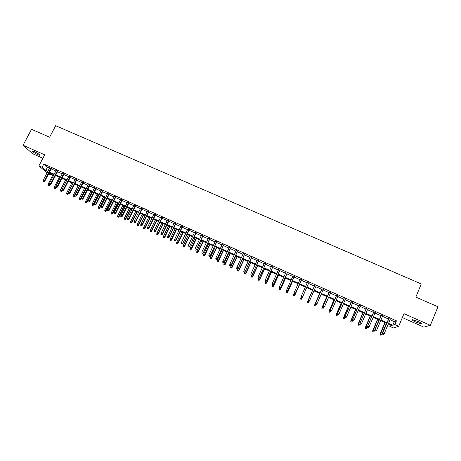 <?xml version="1.0" encoding="UTF-8"?>
<svg xmlns="http://www.w3.org/2000/svg" width="461" height="461" viewBox="0 0 461 461"><rect width="100%" height="100%" fill="white"/><g stroke="black" fill="none" stroke-linecap="round" stroke-linejoin="round"><path stroke-width="0.69" d="M37.56 154.562L40.026 155.392C40.343 154.902 38.447 153.663 34.345 151.681L31.89 150.851C31.596 151.358 33.486 152.591 37.56 154.562M416.116 322.216L421.752 324.043C422.656 323.887 421.487 323.052 418.236 321.542L412.612 319.715C411.719 319.876 412.883 320.712 416.116 322.216M51.638 173.768L51.021 174.961L48.578 173.866M402.326 317.589L423.786 327.097L430.372 325.333L437.95 306.772L415.816 297.109L421.268 283.947L55.66 125.703L49.627 137.199L31.521 129.293L23.05 145.261L32.627 153.72L42.879 158.267M390.041 319.75L394.305 321.651L396.437 320.839L394.887 324.55L398.725 326.261L393.492 327.978L389.822 326.336L391.827 325.633L388.248 324.037M390.386 324.988L389.822 326.336M51.396 168.449L49.748 167.718M57.734 171.273L56.092 170.541M64.096 174.102L62.46 173.376M70.481 176.943L68.85 176.217M76.883 179.79L75.264 179.07M83.314 182.654L81.701 181.934M89.762 185.524L88.155 184.809M96.234 188.405L94.638 187.69M102.728 191.292L101.138 190.583M109.245 194.19L107.667 193.487M115.786 197.101L114.213 196.403M122.349 200.022L120.782 199.325M128.936 202.955L127.38 202.264M135.546 205.894L133.995 205.208M142.178 208.85L140.64 208.165M148.834 211.812L147.307 211.126M155.513 214.78L153.991 214.106M162.22 217.765L160.705 217.091M168.945 220.761L167.441 220.087M175.699 223.764L174.2 223.101M182.475 226.777L180.989 226.115M189.275 229.803L187.8 229.146M196.098 232.84L194.628 232.188M202.949 235.888L201.492 235.243M209.824 238.948L208.372 238.302M216.722 242.019L215.281 241.38M223.643 245.096L222.214 244.463M230.592 248.191L229.169 247.557M237.565 251.297L236.153 250.669M244.566 254.409L243.16 253.786M251.591 257.532L250.196 256.915M258.638 260.672L257.255 260.056M265.715 263.819L264.343 263.208M272.82 266.982L271.454 266.372M279.948 270.152L278.594 269.552M287.099 273.338L285.757 272.739M294.279 276.531L292.948 275.937M301.488 279.741L300.163 279.147M308.72 282.956L307.406 282.374M315.992 286.195L314.673 285.607M323.294 289.445L321.951 288.845M330.623 292.706L329.263 292.101M337.982 295.979L336.599 295.363M345.364 299.264L343.964 298.642M352.774 302.56L351.357 301.926M360.214 305.873L358.773 305.228M367.682 309.193L366.218 308.542M375.179 312.529L373.692 311.872M382.705 315.877L381.195 315.209M396.437 320.839L43.789 164.018L47.466 167.257L49.511 168.167M51.165 168.905L55.856 170.991M57.504 171.723L62.223 173.826M63.866 174.558L68.614 176.672M70.245 177.399L75.028 179.525M76.653 180.251L81.464 182.389M83.078 183.109L87.924 185.264M89.526 185.979L94.401 188.151M96.003 188.86L100.907 191.044M102.498 191.753L107.43 193.948M109.015 194.651L113.982 196.864M115.555 197.567L120.552 199.792M122.119 200.489L127.15 202.725M128.705 203.422L133.765 205.675M135.315 206.361L140.409 208.631M141.948 209.317L147.076 211.599M148.603 212.279L153.761 214.572M155.288 215.252L160.474 217.563M161.99 218.237L167.216 220.56M168.72 221.234L173.976 223.573M175.468 224.236L180.758 226.593M182.245 227.256L187.569 229.624M189.045 230.281L194.404 232.667M195.873 233.318L201.261 235.721M202.719 236.366L208.147 238.781M209.594 239.426L215.056 241.858M216.497 242.498L221.989 244.941M223.418 245.58L228.944 248.041M230.367 248.675L235.928 251.147M237.34 251.781L242.941 254.27M244.342 254.893L249.971 257.399M251.366 258.022L257.036 260.546M258.419 261.162L264.118 263.698M265.496 264.309L271.235 266.867M272.595 267.472L278.369 270.042M279.723 270.642L285.538 273.229M286.88 273.828L292.723 276.433M294.06 277.026L299.944 279.643M301.264 280.236L307.187 282.87M308.501 283.452L314.454 286.102M315.773 286.69L321.732 289.347M323.075 289.94L329.045 292.597M330.404 293.202L336.38 295.864M337.763 296.481L343.745 299.143M345.145 299.765L351.138 302.433M352.561 303.067L358.554 305.735M360.001 306.381L366.005 309.049M367.469 309.706L373.479 312.379M374.966 313.042L380.982 315.722M382.492 316.39L388.514 319.07M390.26 319.243L388.727 318.563M47.08 172.84L38.903 165.851L44.682 154.827L23.05 145.261M38.903 165.851L42.089 167.268L45.795 170.461L47.84 171.371M43.789 164.018L42.089 167.268M430.372 325.333L403.963 313.659L398.725 326.261M48.941 173.169L51.021 174.961M386.721 323.351L380.694 320.66M379.184 319.992L373.162 317.301M371.675 316.638L365.659 313.953M364.196 313.301L358.191 310.616M356.745 309.971L350.746 307.291M349.323 306.657L343.33 303.983M341.924 303.355L335.936 300.681M334.559 300.065L328.578 297.397M327.218 296.792L321.242 294.124M319.899 293.524L313.935 290.862M312.616 290.274L306.657 287.612M305.349 287.03L299.42 284.385M298.1 283.792L292.211 281.164M290.879 280.57L285.025 277.954M283.682 277.355L277.868 274.762M276.514 274.157L270.734 271.575M269.374 270.97L263.629 268.406M262.257 267.789L256.552 265.242M255.164 264.626L249.493 262.096M248.104 261.473L242.469 258.955M241.063 258.333L235.462 255.832M234.05 255.198L228.483 252.714M227.066 252.081L221.534 249.614M220.104 248.975L214.607 246.52M213.166 245.874L207.704 243.437M206.251 242.791L200.829 240.365M199.365 239.714L193.972 237.311M192.502 236.654L187.143 234.263M185.668 233.6L180.343 231.226M178.856 230.558L173.561 228.195M172.062 227.527L166.807 225.181M165.303 224.507L160.076 222.179M158.561 221.499L153.369 219.182M151.842 218.502L146.684 216.197M145.152 215.518L140.023 213.224M138.484 212.538L133.385 210.262M131.84 209.571L126.775 207.312M125.219 206.614L120.183 204.367M118.621 203.67L113.619 201.44M112.046 200.737L107.073 198.518M105.494 197.809L100.556 195.608M98.965 194.894L94.056 192.704M92.459 191.989L87.578 189.817M85.977 189.096L81.13 186.935M79.511 186.215L74.699 184.066M73.074 183.34L68.291 181.202M66.661 180.476L61.907 178.349M60.264 177.623L55.539 175.508M53.897 174.777L49.2 172.679M388.519 323.392L392.784 325.293L394.887 324.55M49.494 172.114L54.191 174.206M55.839 174.944L60.564 177.047M62.2 177.779L66.954 179.899M68.585 180.631L73.368 182.763M74.993 183.49L79.805 185.639M81.424 186.359L86.265 188.52M87.872 189.235L92.747 191.413M94.349 192.128L99.253 194.317M100.844 195.026L105.782 197.227M107.367 197.936L112.334 200.155M113.907 200.852L118.909 203.088M120.477 203.785L125.507 206.032M127.063 206.724L132.128 208.983M133.678 209.674L138.773 211.951M140.311 212.636L145.44 214.924M146.973 215.61L152.136 217.909M153.657 218.589L158.849 220.905M160.365 221.585L165.591 223.913M167.095 224.588L172.351 226.933M173.849 227.601L179.139 229.964M180.626 230.627L185.956 233.001M187.431 233.664L192.79 236.055M194.26 236.706L199.653 239.115M201.111 239.766L206.54 242.186M207.986 242.838L213.449 245.269M214.889 245.915L220.387 248.364M221.816 249.003L227.348 251.476M228.771 252.109L234.332 254.593M235.744 255.221L241.345 257.722M242.751 258.344L248.381 260.863M249.776 261.479L255.446 264.009M256.829 264.631L262.54 267.173M263.911 267.789L269.65 270.348M271.016 270.959L276.796 273.534M278.15 274.139L283.964 276.738M285.307 277.338L291.156 279.948M292.487 280.542L298.376 283.169M299.702 283.757L305.626 286.402M306.94 286.99L312.892 289.646M314.212 290.234L320.176 292.896M321.519 293.496L327.489 296.158M328.854 296.769L334.83 299.437M336.213 300.053L342.2 302.721M343.601 303.35L349.594 306.023M351.017 306.657L357.016 309.337M358.462 309.976L364.467 312.662M365.936 313.313L371.946 315.998M373.433 316.661L379.455 319.346M380.965 320.02L386.992 322.712M394.305 321.651L392.784 325.293M47.466 167.257L45.795 170.461M388.83 318.315L382.624 333.13L388.998 318.39M382.705 334.173L383.46 334.513L382.705 334.173L382.855 333.061L384.215 333.672L390.358 318.995M382.624 333.13L382.572 334.208M383.46 334.513L384.215 333.672M380.089 334.963L380.953 335.262L380.089 334.963L380.141 333.914L381.691 334.444L386.399 323.207M380.21 334.928L385.068 322.614M380.141 333.914L384.906 322.544M381.691 334.444L380.953 335.262M381.299 314.961L375.075 329.742L381.449 315.03M375.139 330.773L375.894 331.113L375.139 330.773L375.289 329.661L376.649 330.272L382.809 315.635M375.075 329.742L375.024 330.814M375.894 331.113L376.649 330.272M373.796 311.624L367.561 326.365L373.934 311.688M367.607 327.385L368.362 327.725L367.607 327.385L367.757 326.279L369.111 326.884L375.283 312.287M367.561 326.365L367.498 327.431M368.362 327.725L369.111 326.884M366.322 308.3L360.07 323L366.443 308.351M360.104 324.014L360.854 324.348L360.104 324.014L360.248 322.907L361.597 323.513L367.786 308.951M360.07 323L360.006 324.06M360.854 324.348L361.597 323.513M358.877 304.986L352.607 319.646L358.981 305.032M352.63 320.649L353.374 320.989L352.63 320.649L352.774 319.548L354.117 320.147L360.318 305.631M352.607 319.646L352.538 320.706M353.374 320.989L354.117 320.147M372.713 331.649L373.566 331.937L372.713 331.649L372.972 330.52L374.297 331.119L379.017 319.917M372.828 331.603L377.692 319.323M372.77 330.595L377.547 319.26M374.297 331.119L373.566 331.937M365.366 328.341L366.207 328.624L365.366 328.341L365.613 327.212L366.939 327.806L371.67 316.632M365.475 328.295L370.35 316.044M365.429 327.293L370.218 315.987M366.939 327.806L366.207 328.624M358.047 325.045L358.877 325.328L358.047 325.045L358.111 324.002L359.603 324.509L360.041 323.484M358.145 324.999L363.026 312.777M358.111 324.002L362.916 312.725M359.603 324.509L358.877 325.328M350.752 321.761L351.57 322.037L350.752 321.761L350.982 320.631L352.296 321.219L352.544 320.643M350.844 321.709L355.736 309.521M350.827 320.729L355.638 309.481M352.296 321.219L351.57 322.037M351.461 301.684L345.174 316.304L351.547 301.725M345.18 317.301L345.923 317.635L345.18 317.301L345.324 316.2L346.66 316.799L352.878 302.318M345.174 316.304L345.099 317.358M345.923 317.635L346.66 316.799M343.485 318.493L344.292 318.764L343.485 318.493L343.704 317.358L345.012 317.946L345.237 317.422M343.566 318.436L348.47 306.277M343.566 317.462L348.389 306.242M345.012 317.946L344.292 318.764M344.067 298.4L337.769 312.979L344.137 298.428M337.763 313.964L338.501 314.298L337.763 313.964L337.901 312.863L339.238 313.463L345.468 299.022M337.769 312.979L337.688 314.027M338.501 314.298L339.238 313.463M336.248 315.232L337.043 315.503L336.248 315.232L336.455 314.097L337.757 314.684L337.982 314.16M336.317 315.174L341.232 303.05M336.328 314.206L341.163 303.015M337.757 314.684L337.043 315.503M336.703 295.121L330.393 309.665L336.761 295.144M330.37 310.645L331.107 310.973L330.37 310.645L330.508 309.544L331.839 310.138L338.086 295.737M330.393 309.665L330.301 310.708M331.107 310.973L331.839 310.138M329.033 311.988L329.817 312.247L329.033 311.988L329.235 310.852L330.531 311.434L330.756 310.91M329.096 311.924L334.018 299.829M329.119 310.962L333.966 299.806M330.531 311.434L329.817 312.247M329.367 291.859L323.04 306.358L329.408 291.876M323.005 307.331L323.737 307.666L323.005 307.331L323.144 306.231L324.463 306.83L330.727 292.464M323.04 306.358L322.948 307.401M321.847 308.755L322.619 309.008L321.847 308.755L322.037 307.614L323.328 308.196L323.559 307.677M321.899 308.686L326.832 296.619M321.939 307.735L326.797 296.602M322.06 288.603L315.716 303.067L322.083 288.615M315.664 304.035L316.402 304.364L315.664 304.035L315.802 302.935L317.122 303.528L323.397 289.203M315.716 303.067L315.618 304.104M314.684 305.528L315.445 305.781L314.684 305.528L314.863 304.387L316.154 304.969L316.425 304.352M314.73 305.459L319.675 293.421M314.782 304.514L319.652 293.415M308.357 300.745L309.089 301.073L308.357 300.745L308.49 299.65L314.782 285.371L308.421 299.794L309.804 300.244L316.096 285.953M308.421 299.794L308.317 300.826M307.55 302.318L308.3 302.566L307.55 302.318L307.723 301.177L309.003 301.753L309.487 300.658M308.3 302.566L309.003 301.753L308.265 302.641M307.591 302.243L312.541 290.24L307.654 301.31M301.045 297.552L301.771 297.881L301.045 297.552L301.206 296.377L307.516 282.132M302.456 297.115L308.824 282.72L302.456 297.115L301.771 297.881M301.073 297.472L301.206 296.377L302.52 296.965L301.799 297.8M301.828 298.688L306.715 287.635L301.828 298.688L301.154 299.437L300.468 299.045L301.154 299.437M300.439 299.12L301.125 296.792M300.468 299.045L300.601 297.973L301.88 298.549L301.183 299.362M293.795 294.297L294.521 294.619L293.795 294.297L293.951 293.121L300.272 278.911M293.818 294.21L293.951 293.121L295.213 293.859L301.592 279.499M294.544 294.539L295.253 293.703L301.575 279.493M294.521 294.619L295.213 293.859M293.357 295.933L294.089 296.169L293.357 295.933L293.507 294.781L294.74 295.501L299.638 284.477M294.089 296.169L299.621 284.472M293.38 295.853L293.818 294.083M294.74 295.501L294.066 296.25M286.298 292.752L287.019 292.989L286.298 292.752L286.442 291.606L287.687 292.326L292.591 281.331M287.019 292.989L292.556 281.319M286.316 292.672L286.673 291.093M287.687 292.326L287.007 293.069M279.274 289.502L279.971 289.906L279.274 289.502L279.401 288.436L280.651 289.162L285.572 278.202M279.977 289.819L285.52 278.179M279.401 288.436L279.631 287.929M280.651 289.162L279.971 289.906M286.575 291.047L287.295 291.375L286.575 291.047L286.719 289.871L293.052 275.701M286.586 290.96L286.719 289.871L287.992 290.614L294.383 276.295M287.312 291.289L294.349 276.277M287.295 291.375L287.992 290.614M280.104 288.044L279.389 287.722L280.098 288.137L280.812 287.215L279.516 286.633L285.86 272.503M287.157 273.079L280.795 287.382L287.203 273.096M280.098 288.137L280.795 287.382M279.516 286.633L279.389 287.722M272.929 284.817L272.209 284.5L272.929 284.915L273.627 283.988L272.342 283.411L278.698 269.316M279.988 269.887L273.632 284.16L280.052 269.916M272.929 284.915L273.632 284.16M272.342 283.411L272.209 284.5M272.261 286.344L272.958 286.754L272.261 286.344L272.382 285.284L273.644 286.01L278.577 275.073M272.958 286.661L278.513 275.05M272.382 285.284L272.612 284.771M273.644 286.01L272.958 286.754M265.778 281.602L265.063 281.285L265.784 281.7L266.475 280.772L265.19 280.196L271.564 266.141M272.843 266.712L266.493 280.951L272.924 266.746M265.784 281.7L266.493 280.951M265.19 280.196L265.063 281.285M265.271 283.198L265.974 283.607L265.271 283.198L265.392 282.138L266.665 282.87L271.604 271.961M265.968 283.515L271.523 271.927M265.392 282.138L265.622 281.631M266.665 282.87L265.974 283.607M258.65 278.404L257.941 278.081L258.667 278.502L259.347 277.574L258.062 276.998L264.453 262.977M265.726 263.542L259.376 277.752L265.824 263.583M258.667 278.502L259.376 277.752M258.062 276.998L257.941 278.081M258.304 280.063L259.013 280.472L258.304 280.063L258.425 279.003L259.71 279.741L264.654 268.861M259.001 280.38L264.562 268.821M258.425 279.003L258.656 278.496M259.71 279.741L259.013 280.472M251.55 275.211L250.842 274.889L251.573 275.315L252.242 274.381L250.968 273.805L257.365 259.82M258.638 260.39L252.288 274.572L258.748 260.436M251.573 275.315L252.288 274.572M250.968 273.805L250.842 274.889M251.366 276.94L252.081 277.355L251.366 276.94L251.487 275.885L252.778 276.623L257.734 265.772M252.058 277.257L257.63 265.726M251.487 275.885L251.902 274.975M252.778 276.623L252.081 277.355M244.474 272.03L243.771 271.713L244.509 272.14L245.166 271.201L243.892 270.63L250.306 256.679M251.573 257.244L245.223 271.396L251.694 257.301M244.509 272.14L245.223 271.396M243.892 270.63L243.771 271.713M244.451 273.828L245.171 274.243L244.451 273.828L244.566 272.774L245.869 273.517L250.836 262.695M245.137 274.139L250.715 262.637M244.566 272.774L245.177 271.443M245.869 273.517L245.171 274.243M237.427 268.861L236.724 268.544L237.473 268.97L238.112 268.031L236.845 267.461L243.27 253.55M244.537 254.115L238.187 268.233L244.67 254.178M237.473 268.97L238.187 268.233M236.845 267.461L236.724 268.544M237.559 270.728L238.285 271.143L237.559 270.728L237.68 269.673L238.988 270.423L243.961 259.624M238.245 271.039L243.829 259.566M237.68 269.673L242.595 259.013M238.988 270.423L238.285 271.143M230.408 265.703L229.705 265.386L230.454 265.818L231.088 264.873L229.826 264.309L236.263 250.432M237.524 250.991L231.174 265.087L237.674 251.061M230.454 265.818L231.174 265.087M229.826 264.309L229.705 265.386M230.69 267.639L231.428 268.06L230.69 267.639L230.811 266.585L232.131 267.34L237.115 256.57M231.376 267.95L236.971 256.5M230.811 266.585L235.738 255.953M232.131 267.34L231.428 268.06M223.412 262.557L222.709 262.246L223.47 262.678L224.086 261.733L222.83 261.168L229.278 247.327M230.535 247.885L224.19 261.946L230.702 247.96M223.47 262.678L224.19 261.946M222.83 261.168L222.709 262.246M223.85 264.562L224.588 264.983L223.85 264.562L223.965 263.508L225.296 264.262L230.293 253.521M224.536 264.868L230.131 253.452M223.965 263.508L228.904 252.905M225.296 264.262L224.588 264.983M216.44 259.422L215.742 259.111L216.503 259.543L217.114 258.598L215.863 258.033L222.323 244.232M223.573 244.785L217.229 258.817L223.752 244.866M216.503 259.543L217.229 258.817M215.863 258.033L215.742 259.111M209.49 256.304L208.798 255.988L209.565 256.425L210.164 255.475L208.914 254.916L215.391 241.149M216.635 241.702L210.297 255.699L216.831 241.789M209.565 256.425L210.297 255.699M208.914 254.916L208.798 255.988M202.569 253.193L201.883 252.882L202.65 253.32L203.238 252.363L201.999 251.804L208.481 238.072M209.72 238.625L203.382 252.599L209.928 238.717M202.65 253.32L203.382 252.599M201.999 251.804L201.883 252.882M217.033 261.491L217.776 261.917L217.033 261.491L217.148 260.442L218.485 261.203L223.493 250.484M217.713 261.802L223.32 250.409M217.148 260.442L222.093 249.862M218.485 261.203L217.776 261.917M210.239 258.437L210.988 258.863L210.239 258.437L210.354 257.382L211.703 258.148L216.716 247.459M210.919 258.742L216.526 247.378M210.354 257.382L215.31 246.831M211.703 258.148L210.988 258.863M203.474 255.388L204.223 255.815L203.474 255.388L203.583 254.339L204.938 255.106L209.962 244.445M204.148 255.694L209.761 244.359M203.583 254.339L208.545 243.817M204.938 255.106L204.223 255.815M195.677 250.093L194.986 249.781L195.764 250.219L196.34 249.263L195.101 248.71L201.595 235.012M202.834 235.559L196.495 249.505L203.059 235.657M195.764 250.219L196.495 249.505M195.101 248.71L194.986 249.781M196.726 252.351L197.487 252.784L196.726 252.351L196.841 251.308L198.201 252.081L203.232 241.443M197.4 252.657L203.019 241.351M196.841 251.308L201.809 240.809M198.201 252.081L197.487 252.784M188.803 247.004L188.117 246.693L188.901 247.136L189.465 246.18L188.232 245.621L194.738 231.958M195.971 232.505L189.638 246.422L196.207 232.615M188.901 247.136L189.638 246.422M188.232 245.621L188.117 246.693M190.007 249.332L190.768 249.758L190.007 249.332L190.116 248.283L191.488 249.061L196.53 238.452M190.675 249.632L196.305 238.349M190.116 248.283L195.095 237.813M191.488 249.061L190.768 249.758M181.957 243.921L181.277 243.615L182.06 244.059L182.619 243.103L181.386 242.549L187.904 228.921M189.137 229.463L182.804 243.35L189.385 229.578M182.06 244.059L182.804 243.35M181.386 242.549L181.277 243.615M183.311 246.318L184.077 246.75L183.311 246.318L183.42 245.269L184.798 246.047L189.846 235.467M183.979 246.618L189.609 235.358M183.42 245.269L188.405 234.822M184.798 246.047L184.077 246.75M175.14 240.855L174.454 240.55L175.249 240.999L175.791 240.031L174.569 239.484L181.098 225.89M182.32 226.432L175.791 240.031L175.993 240.29L182.585 226.553M175.249 240.999L175.993 240.29M174.569 239.484L174.454 240.55M176.632 243.31L177.404 243.748L176.632 243.31L176.742 242.267L178.13 243.051L183.19 232.494M177.301 243.61L182.936 232.384M176.742 242.267L181.738 231.848M178.13 243.051L177.404 243.748M168.34 237.801L167.66 237.496L168.461 237.945L168.991 236.977L167.769 236.43L174.31 222.87M175.532 223.412L168.991 236.977L169.204 237.236L175.808 223.539M168.461 237.945L169.204 237.236M167.769 236.43L167.66 237.496M161.569 234.758L160.889 234.453L161.69 234.903L162.214 233.934L160.998 233.387L167.55 219.862M168.766 220.404L162.214 233.934L162.439 234.2L169.054 220.531M161.69 234.903L162.439 234.2M160.998 233.387L160.889 234.453M154.821 231.722L154.147 231.422L154.954 231.871L155.466 230.903L154.251 230.356L160.814 216.866M162.024 217.402L155.466 230.903L155.703 231.174L162.33 217.54M154.954 231.871L155.703 231.174M154.251 230.356L154.147 231.422M169.982 240.319L170.76 240.757L169.982 240.319L170.092 239.276L171.486 240.06L176.551 229.532M170.651 240.619L176.292 229.417M170.092 239.276L175.094 228.881M171.486 240.06L170.76 240.757M163.355 237.334L164.139 237.772L163.355 237.334L163.465 236.297L164.871 237.087L169.942 226.582M164.018 237.634L169.665 226.46M163.465 236.297L168.478 225.925M164.871 237.087L164.139 237.772M156.752 234.367L157.541 234.805L156.752 234.367L156.855 233.324L158.273 234.119L163.355 223.643M157.414 234.661L163.067 223.51M156.855 233.324L161.88 222.98M158.273 234.119L157.541 234.805M148.096 228.702L147.422 228.397L148.235 228.852L148.736 227.878L147.526 227.336L154.101 213.881M155.311 214.417L148.736 227.878L148.989 228.155L155.622 214.555M148.235 228.852L148.989 228.155M147.526 227.336L147.422 228.397M150.171 231.405L150.96 231.843L150.171 231.405L150.274 230.362L151.698 231.163L156.786 220.71M150.828 231.699L156.486 220.577M150.274 230.362L155.305 220.047M151.698 231.163L150.96 231.843M141.394 225.688L140.726 225.389L141.539 225.844L142.034 224.864L140.83 224.328L147.416 210.902M148.615 211.438L142.034 224.864L142.293 225.147L148.943 211.582M141.539 225.844L142.293 225.147M140.83 224.328L140.726 225.389M143.613 228.449L144.408 228.898L143.613 228.449L143.717 227.411L145.146 228.212L150.246 217.788M144.27 228.748L149.929 217.65M143.717 227.411L148.753 217.125M145.146 228.212L144.408 228.898M134.716 222.686L134.053 222.386L134.871 222.842L135.355 221.868L134.151 221.326L140.749 207.94M141.948 208.47L135.355 221.868L135.626 222.156L142.288 208.626M134.871 222.842L135.626 222.156M134.151 221.326L134.053 222.386M137.078 225.51L137.879 225.953L137.078 225.51L137.176 224.472L138.617 225.279L143.723 214.878M137.73 225.804L143.4 214.734M137.176 224.472L142.224 214.209M138.617 225.279L137.879 225.953M128.066 219.695L127.397 219.396L128.227 219.857L128.7 218.877L127.501 218.335L134.111 204.984M135.304 205.514L128.7 218.877L128.988 219.171L135.655 205.669M128.227 219.857L128.988 219.171M127.501 218.335L127.397 219.396M130.567 222.577L131.368 223.026L130.567 222.577L130.665 221.545L132.111 222.352L137.228 211.979M131.218 222.87L136.888 211.824M130.665 221.545L135.718 211.305M132.111 222.352L131.368 223.026M121.433 216.716L120.77 216.416L121.6 216.877L122.067 215.898L120.874 215.362L127.49 202.039M128.682 202.569L122.067 215.898L122.367 216.192L129.045 202.731M121.6 216.877L122.367 216.192M120.874 215.362L120.77 216.416M124.072 219.661L124.885 220.11L124.072 219.661L124.176 218.623L125.628 219.436L130.751 209.087M124.724 219.949L130.4 208.931M124.176 218.623L129.236 208.412M125.628 219.436L124.885 220.11M114.829 213.743L114.167 213.449L115.002 213.91L115.457 212.924L114.27 212.394L120.897 199.106M122.079 199.63L115.457 212.924L115.769 213.23L122.459 199.803M115.002 213.91L115.769 213.23M114.27 212.394L114.167 213.449M117.607 216.745L118.419 217.2L117.607 216.745L117.705 215.713L119.169 216.532L124.297 206.205M118.252 217.039L123.934 206.044M117.705 215.713L122.776 205.525M119.169 216.532L118.419 217.2M108.243 210.786L107.586 210.487L108.427 210.954L108.871 209.968L107.684 209.438L114.322 196.179M115.504 196.709L108.871 209.968L109.194 210.274L115.895 196.882M108.427 210.954L109.194 210.274M107.684 209.438L107.586 210.487M111.164 213.846L111.977 214.302L111.164 213.846L111.257 212.815L112.732 213.633L117.866 203.336M111.804 214.135L117.492 203.168M111.257 212.815L116.333 202.65M112.732 213.633L111.977 214.302M101.685 207.836L101.034 207.542L101.875 208.009L102.307 207.018L101.126 206.488L107.776 193.268M108.952 193.793L102.307 207.018L102.647 207.335L109.355 193.972M101.875 208.009L102.647 207.335M101.126 206.488L101.034 207.542M104.739 210.954L105.563 211.409L104.739 210.954L104.837 209.928L106.312 210.746L111.458 200.472M105.379 211.247L111.072 200.299M104.837 209.928L109.92 199.786M106.312 210.746L105.563 211.409M95.15 204.897L94.499 204.603L95.346 205.076L95.767 204.079L94.591 203.555L101.253 190.364M102.423 190.889L95.767 204.079L96.119 204.402L102.838 191.073M95.346 205.076L96.119 204.402M94.591 203.555L94.499 204.603M98.337 208.078L99.167 208.533L98.337 208.078L98.435 207.047L99.916 207.871L105.073 197.625M98.977 208.36L104.676 197.446M98.435 207.047L103.523 196.933M99.916 207.871L99.167 208.533M88.633 201.97L87.988 201.676L88.84 202.149L89.25 201.152L88.08 200.627L94.747 187.471M95.917 187.99L89.25 201.152L89.613 201.48L96.343 188.18M88.84 202.149L89.613 201.48M88.08 200.627L87.988 201.676M91.958 205.203L92.788 205.664L91.958 205.203L92.05 204.177L93.548 205.007L98.706 194.784M92.598 205.491L98.297 194.6M92.05 204.177L97.15 194.087M93.548 205.007L92.788 205.664M82.144 199.048L81.499 198.76L82.352 199.233L82.755 198.236L81.591 197.711L88.27 184.59M89.434 185.109L82.755 198.236L83.13 198.564L89.872 185.305M82.352 199.233L83.13 198.564M81.591 197.711L81.499 198.76M85.602 202.344L86.438 202.805L85.602 202.344L85.694 201.319L87.198 202.149L92.367 191.949M86.236 202.627L91.941 191.759M85.694 201.319L90.8 191.252M87.198 202.149L86.438 202.805M75.679 196.144L75.034 195.85L75.892 196.328L76.284 195.326L75.126 194.807L81.81 181.715M82.968 182.233L76.284 195.326L76.67 195.666L83.424 182.435M75.892 196.328L76.67 195.666M75.126 194.807L75.034 195.85M79.269 199.492L80.105 199.953L79.269 199.492L79.355 198.466L80.865 199.302L81.574 197.913M79.897 199.78L85.608 188.935M79.355 198.466L84.472 188.428M80.865 199.302L80.105 199.953M69.231 193.245L68.591 192.957L69.455 193.436L69.836 192.433L68.677 191.909L75.374 178.851M76.532 179.369L69.836 192.433L70.233 192.773L76.999 179.571M69.455 193.436L70.233 192.773M68.677 191.909L68.591 192.957M72.953 196.651L73.795 197.118L72.953 196.651L73.045 195.631L74.561 196.467L75.062 195.476M73.581 196.933L79.298 186.117M73.045 195.631L78.163 185.61M74.561 196.467L73.795 197.118M62.811 190.358L62.166 190.07L63.036 190.549L63.411 189.546L62.258 189.027L68.966 175.998M70.118 176.511L63.411 189.546L63.82 189.892L70.591 176.724M63.036 190.549L63.82 189.892M62.258 189.027L62.166 190.07M66.661 193.822L67.508 194.283L66.661 193.822L66.747 192.796L68.274 193.637L68.614 192.975M67.289 194.104L73.005 183.311M66.747 192.796L71.876 182.804M68.274 193.637L67.508 194.283M56.409 187.483L55.769 187.195L56.645 187.673L57.008 186.665L55.856 186.152L62.575 173.157M63.722 173.664L57.008 186.665L57.429 187.016L64.212 173.883M56.645 187.673L57.429 187.016M55.856 186.152L55.769 187.195M60.391 190.998L61.244 191.465L60.391 190.998L60.477 189.978L62.01 190.819L62.327 190.203M61.013 191.28L62.235 189.258M60.477 189.978L65.612 180.009M62.01 190.819L61.244 191.465M50.03 184.613L49.39 184.325L50.272 184.809L50.03 184.613L50.629 183.801L49.483 183.288L56.207 170.322M57.348 170.829L50.629 183.801L51.062 184.158L57.85 171.054M50.272 184.809L51.062 184.158M49.483 183.288L49.39 184.325M54.139 188.186L54.997 188.653L54.139 188.186L54.225 187.166L55.764 188.013L56.075 187.42M54.767 188.468L55.804 186.797M54.225 187.166L59.371 177.22M55.764 188.013L54.997 188.653M43.674 181.755L43.04 181.473L43.922 181.957L43.674 181.755L44.268 180.943L43.127 180.43L49.857 167.499M50.998 168.006L44.268 180.943L44.711 181.306L51.511 168.236M43.922 181.957L44.711 181.306M43.127 180.43L43.04 181.473M47.909 185.38L48.774 185.852L47.909 185.38L47.996 184.365L49.546 185.213L49.851 184.619M48.532 185.662L49.396 184.331M47.996 184.365L53.148 174.442M49.546 185.213L48.774 185.852M421.752 324.043L421.936 323.599"/></g></svg>
